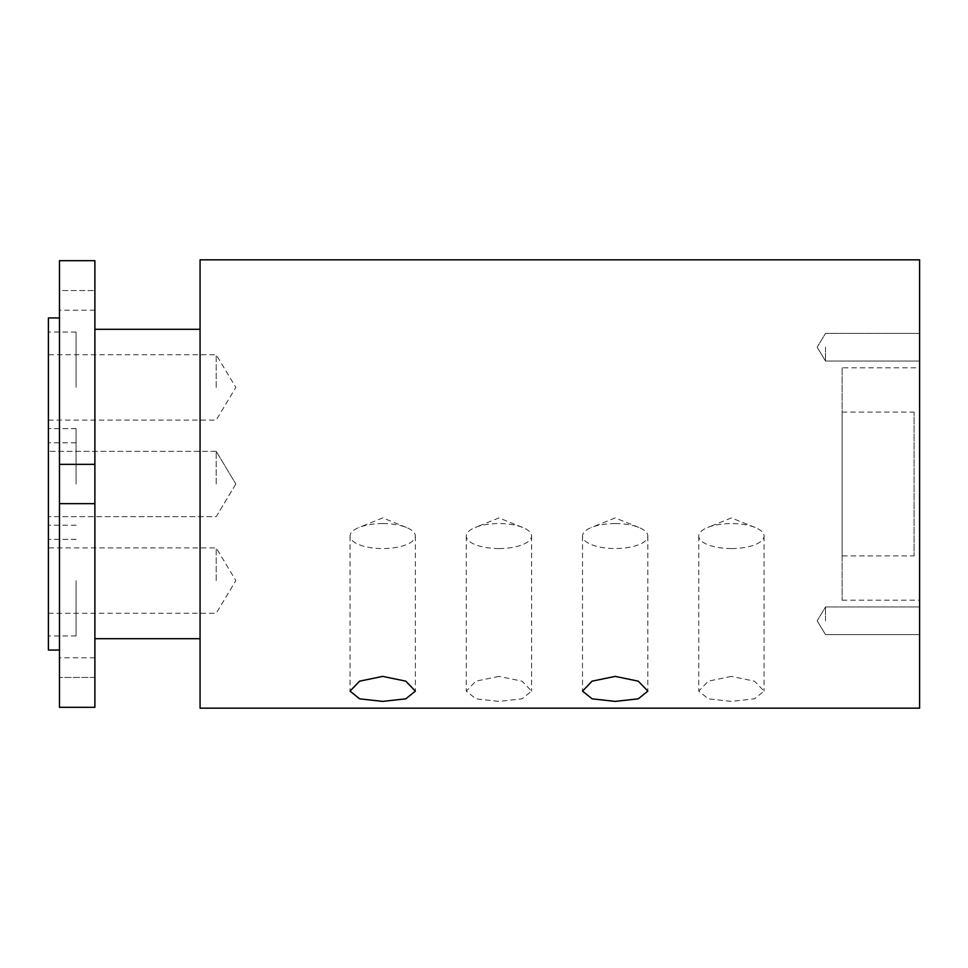 <?xml version="1.0" encoding="UTF-8"?>
<svg xmlns="http://www.w3.org/2000/svg" width="968" height="968" viewBox="0 0 968 968"><rect width="100%" height="100%" fill="white"/><g stroke="black" fill="none" stroke-linecap="round" stroke-linejoin="round"><path stroke-width="0.73" stroke-dasharray="4.84 3.63" d="M731.409 548.553A32.658 12.499 180 0 1 698.751 536.054A32.658 12.499 180 0 1 707.753 527.439A32.658 12.499 180 0 1 731.409 523.555A32.658 12.499 180 0 1 755.064 527.439A32.658 12.499 180 0 1 764.067 536.054A32.658 12.499 180 0 1 731.409 548.553M731.409 676.39L708.31 681.17L698.751 691.104L708.322 698.835L731.409 701.389L754.495 698.835L764.067 691.104L754.508 681.17L731.409 676.39M498.944 548.553A32.658 12.499 180 0 1 466.286 536.054A32.658 12.499 180 0 1 475.288 527.439A32.658 12.499 180 0 1 498.944 523.555A32.658 12.499 180 0 1 522.599 527.439A32.658 12.499 180 0 1 531.601 536.054A32.658 12.499 180 0 1 498.944 548.553M498.944 676.39L475.845 681.17L466.286 691.104L475.857 698.835L498.944 701.389L522.03 698.835L531.601 691.104L522.042 681.17L498.944 676.39M382.711 523.555A32.658 12.499 180 0 0 359.055 527.439A32.658 12.499 180 0 0 350.053 536.054A32.658 12.499 180 0 0 382.711 548.553A32.658 12.499 180 0 0 415.369 536.054A32.658 12.499 180 0 0 406.366 527.439A32.658 12.499 180 0 0 382.711 523.555M615.176 523.555A32.658 12.499 180 0 0 591.521 527.439A32.658 12.499 180 0 0 582.518 536.054A32.658 12.499 180 0 0 615.176 548.553A32.658 12.499 180 0 0 647.834 536.054A32.658 12.499 180 0 0 638.832 527.439A32.658 12.499 180 0 0 615.176 523.555M842.112 555.898L842.112 412.102L842.112 555.898L914.07 555.898L914.07 412.102L914.07 555.898M842.112 412.102L914.07 412.102M842.112 367.816L842.112 600.184L842.112 367.816L919.6 367.816L919.6 600.184L919.6 367.816M842.112 600.184L919.6 600.184M48.4 650.048L48.4 317.952M216.215 484L216.215 451.342L216.215 484M76.073 484L76.073 428.618L76.073 484M48.4 387.418L48.4 332.036L48.4 387.418M216.215 387.418L216.215 354.76L216.215 387.418M76.073 387.418L76.073 332.036L76.073 387.418M48.4 580.582L48.4 635.964L48.4 580.582M216.215 580.582L216.215 547.924L216.215 580.582M76.073 580.582L76.073 635.964L76.073 580.582M919.6 620.79L919.6 606.948L919.6 620.79M825.51 620.79L825.51 606.948L825.51 620.79M919.6 347.209L919.6 361.052L919.6 347.209M825.51 347.209L825.51 361.052L825.51 347.209M919.6 708.165L919.6 259.835M200.061 708.165L200.061 259.835M94.888 484L94.888 638.698L94.888 484M94.888 707.305L94.888 503.65L59.471 503.65L59.471 260.695L59.471 290.557L59.471 260.695L94.888 260.695L94.888 464.35L59.471 464.35L94.888 464.35L94.888 503.65L59.471 503.65L59.471 707.305M59.471 484L59.471 650.048L59.471 484M48.4 484L48.4 539.382L48.4 484M59.471 290.557L59.471 310.208L59.471 290.557L94.888 290.557L59.471 290.557M94.888 503.65L59.471 503.65M94.888 677.443L59.471 677.443L94.888 677.443M755.064 527.439L731.409 517.928L707.753 527.439M698.751 536.054L698.751 691.104M522.599 527.439L498.944 517.928L475.288 527.439M466.286 536.054L466.286 691.104M406.366 527.439L382.711 517.928L359.055 527.439M350.053 536.054L350.053 691.104M638.832 527.439L615.176 517.928L591.521 527.439M582.518 536.054L582.518 691.104M216.215 451.342L48.4 451.342L216.215 451.342L235.841 484L216.215 451.342M76.073 539.345L48.4 539.345L76.073 539.382M76.073 428.618L48.4 428.618L76.073 428.655M48.4 420.076L216.215 420.076L235.841 387.418L216.215 354.76L48.4 354.76M76.073 442.763L48.4 442.763M76.073 332.036L48.4 332.036M48.4 613.24L216.215 613.24L235.841 580.582L216.215 547.924L48.4 547.924M76.073 635.94L48.4 635.94M76.073 525.213L48.4 525.213M825.51 606.948L919.6 606.948L825.51 606.948L817.186 620.79L825.51 606.948M825.51 333.379L919.6 333.379L825.51 333.379L817.186 347.209L825.51 333.379M94.888 657.792L59.471 657.792M94.888 310.208L59.471 310.208M817.186 347.209L825.51 361.052L919.6 361.052L825.51 361.052L817.186 347.209M817.186 620.79L825.51 634.621L919.6 634.621L825.51 634.621L817.186 620.79M76.073 635.964L48.4 635.964M76.073 525.237L48.4 525.237M235.841 484L216.215 516.658L48.4 516.658L216.215 516.658L235.841 484M76.073 442.787L48.4 442.787M76.073 332.06L48.4 332.06M647.834 536.054L647.834 691.104M415.369 536.054L415.369 691.104M531.601 536.054L531.601 691.104M764.067 536.054L764.067 691.104"/><path stroke-width="1.45" d="M382.711 701.389L359.612 698.835L350.053 691.104L359.624 681.157L382.711 676.39L405.798 681.157L415.369 691.104L405.81 698.835L382.711 701.389M615.176 701.389L592.077 698.835L582.518 691.104L592.089 681.157L615.176 676.39L638.263 681.157L647.834 691.104L638.275 698.835L615.176 701.389M919.6 484L919.6 708.165L200.061 708.165L200.061 259.835L919.6 259.835L919.6 484M94.888 707.305L94.888 260.695L59.471 260.695L59.471 707.305L94.888 707.305L59.471 707.305M59.471 317.952L48.4 317.952L48.4 650.048L59.471 650.048M94.888 464.35L59.471 464.35L94.888 464.35M94.888 503.65L59.471 503.65M200.061 638.698L94.888 638.698M200.061 329.301L94.888 329.301"/></g></svg>

